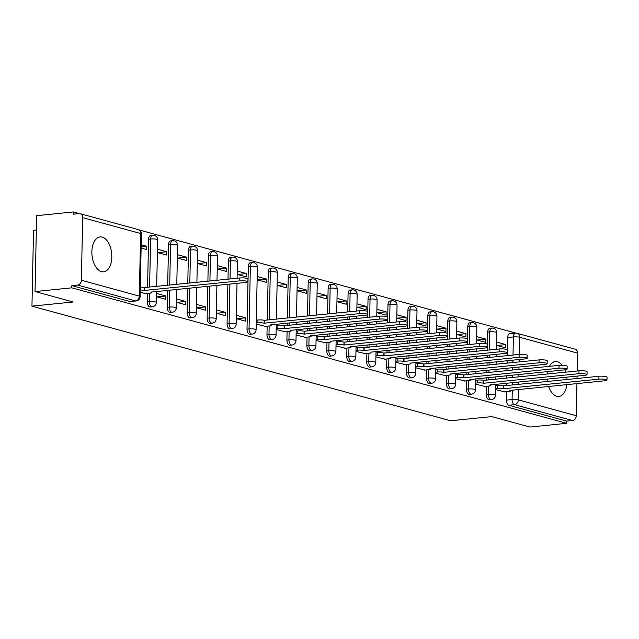 <?xml version="1.0" encoding="UTF-8"?>
<svg xmlns="http://www.w3.org/2000/svg" width="639" height="639" viewBox="0 0 639 639"><rect width="100%" height="100%" fill="white"/><g stroke="black" fill="none" stroke-linecap="round" stroke-linejoin="round"><path stroke-width="0.96" d="M562.272 365.268A17.533 9.873 84.2 0 0 557.456 361.754A17.533 9.873 84.2 0 0 555.331 361.562A17.533 9.873 84.2 0 0 549.404 366.339M547.615 371.594A17.533 9.873 84.2 0 0 547.256 374.031M547.2 379.111A17.533 9.873 84.2 0 0 547.463 381.491M548.645 386.443A17.533 9.873 84.2 0 0 556.737 396.26A17.533 9.873 84.2 0 0 558.861 396.444A17.533 9.873 84.2 0 0 566.865 384.606M102.208 237.117A17.533 9.873 84.2 0 0 100.083 236.933A17.533 9.873 84.2 0 0 91.888 253.499A17.533 9.873 84.2 0 0 101.481 271.623A17.533 9.873 84.2 0 0 103.614 271.815A17.533 9.873 84.2 0 0 111.801 255.241A17.533 9.873 84.2 0 0 102.208 237.117M486.583 386.276L486.407 394.662A4.497 2.532 84.2 0 0 488.867 399.79A4.497 2.532 84.2 0 0 489.418 399.838L491.447 399.631A4.497 2.532 -95.8 0 1 490.904 399.583A4.497 2.532 -95.8 0 1 488.436 394.463L488.611 386.068M466.63 380.812L466.454 389.207A4.497 2.532 84.2 0 0 468.922 394.327A4.497 2.532 84.2 0 0 469.465 394.375L471.494 394.167A4.497 2.532 -95.8 0 1 470.951 394.119A4.497 2.532 -95.8 0 1 468.491 388.999L468.667 380.604M446.685 375.349L446.509 383.743A4.497 2.532 84.2 0 0 448.969 388.863A4.497 2.532 84.2 0 0 449.513 388.911L451.549 388.712A4.497 2.532 -95.8 0 1 451.006 388.664A4.497 2.532 -95.8 0 1 448.538 383.536L448.714 375.149M426.732 369.893L426.556 378.28A4.497 2.532 84.2 0 0 429.025 383.408A4.497 2.532 84.2 0 0 429.568 383.456L431.597 383.248A4.497 2.532 -95.8 0 1 431.053 383.2A4.497 2.532 -95.8 0 1 428.585 378.072L428.761 369.685M406.787 364.43L406.604 372.817A4.497 2.532 84.2 0 0 409.072 377.945A4.497 2.532 84.2 0 0 409.615 377.992L411.652 377.785A4.497 2.532 -95.8 0 1 411.109 377.737A4.497 2.532 -95.8 0 1 408.64 372.617L408.816 364.222M386.835 358.966L386.659 367.361A4.497 2.532 84.2 0 0 389.127 372.481A4.497 2.532 84.2 0 0 389.67 372.529L391.699 372.321A4.497 2.532 -95.8 0 1 391.156 372.273A4.497 2.532 -95.8 0 1 388.688 367.153L388.863 358.759M366.882 353.503L366.706 361.898A4.497 2.532 84.2 0 0 369.174 367.018A4.497 2.532 84.2 0 0 369.717 367.066L371.754 366.866A4.497 2.532 -95.8 0 1 371.203 366.818A4.497 2.532 -95.8 0 1 368.743 361.69L368.919 353.303M346.937 348.039L346.761 356.434A4.497 2.532 84.2 0 0 349.221 361.562A4.497 2.532 84.2 0 0 349.773 361.61L351.801 361.402A4.497 2.532 -95.8 0 1 351.258 361.354A4.497 2.532 -95.8 0 1 348.79 356.227L348.966 347.84M326.984 342.584L326.809 350.971A4.497 2.532 84.2 0 0 329.277 356.099A4.497 2.532 84.2 0 0 329.82 356.147L331.857 355.939A4.497 2.532 -95.8 0 1 331.306 355.891A4.497 2.532 -95.8 0 1 328.845 350.771L329.021 342.376M307.039 337.12L306.864 345.507A4.497 2.532 84.2 0 0 309.324 350.635A4.497 2.532 84.2 0 0 309.875 350.683L311.904 350.476A4.497 2.532 -95.8 0 1 311.361 350.428A4.497 2.532 -95.8 0 1 308.893 345.308L309.068 336.913M287.087 331.657L286.911 340.052A4.497 2.532 84.2 0 0 289.379 345.172A4.497 2.532 84.2 0 0 289.922 345.22L291.951 345.02A4.497 2.532 -95.8 0 1 291.408 344.972A4.497 2.532 -95.8 0 1 288.948 339.844L289.124 331.449M267.142 326.194L266.966 334.588A4.497 2.532 84.2 0 0 269.426 339.716A4.497 2.532 84.2 0 0 269.97 339.764L272.006 339.557A4.497 2.532 -95.8 0 1 271.463 339.509A4.497 2.532 -95.8 0 1 268.995 334.381L269.171 325.994M248.323 266.527L247.013 329.125A4.497 2.532 84.2 0 0 249.482 334.253A4.497 2.532 84.2 0 0 250.025 334.301L252.054 334.093A4.497 2.532 -95.8 0 1 251.51 334.045A4.497 2.532 -95.8 0 1 249.05 328.917L250.36 266.319A4.497 2.532 -95.8 0 1 252.461 262.549L250.432 262.749A4.497 2.532 84.2 0 0 248.323 266.527L250.36 266.319A4.497 0.791 -178.8 0 1 256.606 266.647A4.497 0.791 -178.8 0 1 257.405 267.11A4.497 4.497 0 0 0 252.461 262.549M227.891 284.259L227.069 323.661A4.497 2.532 84.2 0 0 229.529 328.789A4.497 2.532 84.2 0 0 230.072 328.837L232.109 328.63A4.497 2.532 -95.8 0 1 231.566 328.582A4.497 2.532 -95.8 0 1 229.097 323.462L229.92 284.059M207.787 286.296L207.116 318.206A4.497 2.532 84.2 0 0 209.584 323.326A4.497 2.532 84.2 0 0 210.127 323.374L212.156 323.166A4.497 2.532 -95.8 0 1 211.613 323.126A4.497 2.532 -95.8 0 1 209.145 317.998L209.816 286.088M187.674 288.325L187.163 312.743A4.497 2.532 84.2 0 0 189.631 317.863A4.497 2.532 84.2 0 0 190.174 317.91L192.211 317.711A4.497 2.532 -95.8 0 1 191.66 317.663A4.497 2.532 -95.8 0 1 189.2 312.535L189.711 288.125M167.57 290.362L167.218 307.279A4.497 2.532 84.2 0 0 169.678 312.407A4.497 2.532 84.2 0 0 170.23 312.455L172.258 312.247A4.497 2.532 -95.8 0 1 171.715 312.199A4.497 2.532 -95.8 0 1 169.247 307.071L169.607 290.154M147.441 293.429L147.266 301.816A4.497 2.532 84.2 0 0 149.734 306.944A4.497 2.532 84.2 0 0 150.277 306.992L152.314 306.784A4.497 2.532 -95.8 0 1 151.762 306.736A4.497 2.532 -95.8 0 1 149.302 301.616L149.478 293.221M516.072 333.151L139.094 229.944M79.308 213.578L73.397 211.956L73.349 214.169L79.076 213.594A4.497 3.626 -74.7 0 1 80.171 213.682A4.497 3.626 -74.7 0 1 82.679 217.643L81.369 280.241L139.302 296.105L140.612 233.499L82.679 217.643M36.335 229.992L33.54 230.28L31.95 306.153L73.15 301.983L35.041 291.552L71.808 287.838L566.705 423.322L529.939 427.044L491.83 416.604L450.631 420.774L31.95 306.153M35.041 291.552L36.631 215.678L73.397 211.956M576.937 383.584L576.266 415.733A4.497 3.626 105.3 0 1 572.472 420.534L566.745 421.109L508.82 405.254A4.497 2.532 -95.8 0 1 506.352 400.126L506.527 391.739M506.655 385.621L506.711 383.208M506.815 378.12L506.863 375.716M506.975 370.628L507.023 368.216M507.126 363.136L507.182 360.723M507.286 355.635L507.662 337.528L513.389 336.945A4.497 2.532 -95.8 0 1 515.497 333.175L509.77 333.75A4.497 2.532 84.2 0 0 507.662 337.528M567.033 379.51A17.533 9.873 84.2 0 0 566.817 377.13M565.747 372.162A17.533 9.873 84.2 0 0 564.9 369.845M577.576 353.127L519.643 337.272A4.497 3.626 -74.7 0 0 517.135 333.31L575.068 349.166A4.497 3.626 105.3 0 1 577.576 353.127L577.201 371.003M577.097 376.091L577.041 378.496M566.745 421.109L566.705 423.322M71.856 285.625L129.781 301.48A4.497 2.532 84.2 0 0 130.332 301.528L136.059 300.953A4.497 2.532 -95.8 0 1 135.508 300.905L77.583 285.042L71.856 285.625L71.808 287.838M77.583 285.042A4.497 3.626 -74.7 0 0 81.369 280.241M140.189 292.319L145.772 293.597M141.115 248.076L146.69 249.601L146.762 246.287L141.139 246.854M156.467 296.776L165.709 299.308L165.781 295.985L156.882 296.887M157.394 252.533L166.635 255.065L166.707 251.742L157.809 252.645M176.42 302.239L185.661 304.763L185.733 301.448L176.827 302.351M177.346 257.996L186.588 260.52L186.66 257.205L177.754 258.108M196.365 307.694L205.614 310.227L205.678 306.912L196.78 307.806M197.291 263.452L206.541 265.984L206.605 262.669L197.707 263.564M216.317 313.158L225.559 315.69L225.631 312.367L216.725 313.27M217.244 268.915L226.486 271.447L226.557 268.132L217.651 269.027M236.27 318.621L245.512 321.153L245.576 317.831L236.678 318.733M237.197 274.379L246.438 276.911L246.502 273.588L237.604 274.49M256.215 324.085L265.465 326.369M257.142 279.842L266.383 282.366L266.455 279.051L257.557 279.954M276.168 329.54L285.409 331.825M277.094 285.298L286.336 287.83L286.4 284.515L277.502 285.417M296.113 335.004L305.362 337.288M297.039 290.761L306.281 293.293L306.353 289.978L297.454 290.873M316.065 340.467L325.315 342.752M316.992 296.224L326.233 298.756L326.305 295.434L317.399 296.336M336.01 345.931L345.26 348.215M336.937 301.688L346.178 304.22L346.25 300.897L337.352 301.8M355.963 351.386L365.212 353.671M356.889 307.143L366.131 309.675L366.203 306.361L357.297 307.263M375.908 356.85L385.157 359.134M376.834 312.607L386.084 315.139L386.148 311.824L377.25 312.719M395.861 362.313L405.11 364.597M396.787 318.07L406.029 320.602L406.1 317.279L397.194 318.182M415.813 367.776L425.055 370.061M416.74 323.534L425.981 326.066L426.045 322.743L417.147 323.646M435.758 373.232L445.008 375.516M436.685 328.997L445.926 331.521L445.998 328.206L437.092 329.109M455.711 378.695L464.952 380.98M456.637 334.453L465.879 336.985L465.943 333.67L457.045 334.564M475.656 384.159L484.905 386.443M476.582 339.916L485.824 342.448L485.896 339.125L476.998 340.028M486.71 380.157L486.758 377.745M486.862 372.657L486.918 370.253M487.022 365.165L487.07 362.752M487.182 357.672L487.23 355.26M487.333 350.172L487.717 332.064L489.746 331.857A4.497 2.532 -95.8 0 1 491.854 328.087L489.817 328.294A4.497 2.532 84.2 0 0 487.717 332.064M466.758 374.694L466.813 372.281M466.917 367.201L466.965 364.789M467.077 359.701L467.125 357.297M467.229 352.209L467.277 349.797M467.389 344.717L467.764 326.601L469.801 326.393A4.497 2.532 -95.8 0 1 471.901 322.623L469.873 322.831A4.497 2.532 84.2 0 0 467.764 326.601M446.813 369.23L446.861 366.826M446.965 361.738L447.02 359.326M447.124 354.246L447.172 351.833M447.284 346.745L447.332 344.341M447.436 339.253L447.819 321.137L449.848 320.938A4.497 2.532 -95.8 0 1 451.957 317.16L449.92 317.367A4.497 2.532 84.2 0 0 447.819 321.137M426.86 363.767L426.908 361.362M427.02 356.274L427.068 353.87M427.171 348.782L427.227 346.37M427.331 341.29L427.379 338.878M427.491 333.79L427.866 315.674L429.903 315.474A4.497 2.532 -95.8 0 1 432.004 311.704L429.975 311.904A4.497 2.532 84.2 0 0 427.866 315.674M406.915 358.311L406.963 355.899M407.067 350.811L407.123 348.407M407.227 343.319L407.275 340.906M407.386 335.826L407.434 333.414M407.538 328.326L407.922 310.219L409.95 310.011A4.497 2.532 -95.8 0 1 412.059 306.241L410.022 306.448A4.497 2.532 84.2 0 0 407.922 310.219M386.962 352.848L387.01 350.436M387.122 345.356L387.17 342.943M387.274 337.855L387.33 335.451M387.434 330.363L387.482 327.951M387.593 322.871L387.969 304.755L390.006 304.547A4.497 2.532 -95.8 0 1 392.106 300.777L390.078 300.985A4.497 2.532 84.2 0 0 387.969 304.755M367.01 347.384L367.066 344.98M367.169 339.892L367.217 337.48M367.329 332.4L367.377 329.988M367.481 324.9L367.537 322.495M367.641 317.407L368.024 299.292L370.053 299.084A4.497 2.532 -95.8 0 1 372.162 295.314L370.125 295.522A4.497 2.532 84.2 0 0 368.024 299.292M347.065 341.921L347.113 339.517M347.225 334.429L347.273 332.024M347.376 326.936L347.432 324.524M347.536 319.436L347.584 317.032M347.696 311.944L348.071 293.828L350.1 293.628A4.497 2.532 -95.8 0 1 352.209 289.858L350.18 290.058A4.497 2.532 84.2 0 0 348.071 293.828M327.112 336.465L327.168 334.053M327.272 328.965L327.32 326.561M327.432 321.473L327.48 319.061M327.583 313.981L328.119 288.373L330.155 288.165A4.497 2.532 -95.8 0 1 332.256 284.395L330.227 284.595A4.497 2.532 84.2 0 0 328.119 288.373M307.167 331.002L307.215 328.59M307.319 323.51L307.375 321.097M307.479 316.009L308.174 282.909L310.203 282.702A4.497 2.532 -95.8 0 1 312.311 278.931L310.274 279.139A4.497 2.532 84.2 0 0 308.174 282.909M287.215 325.539L287.27 323.134M287.374 318.046L288.221 277.446L290.258 277.238A4.497 2.532 -95.8 0 1 292.358 273.468L290.33 273.676A4.497 2.532 84.2 0 0 288.221 277.446M267.27 320.075L268.276 271.982L270.305 271.783A4.497 2.532 -95.8 0 1 272.414 268.005L270.377 268.212A4.497 2.532 84.2 0 0 268.276 271.982M227.995 279.179L228.379 261.063L230.407 260.856A4.497 2.532 -95.8 0 1 232.516 257.086L230.479 257.293A4.497 2.532 84.2 0 0 228.379 261.063M207.891 281.208L208.426 255.6L210.463 255.392A4.497 2.532 -95.8 0 1 212.563 251.622L210.535 251.83A4.497 2.532 84.2 0 0 208.426 255.6M187.786 283.245L188.481 250.137L190.51 249.937A4.497 2.532 -95.8 0 1 192.619 246.159L190.582 246.366A4.497 2.532 84.2 0 0 188.481 250.137M167.682 285.274L168.528 244.681L170.557 244.473A4.497 2.532 -95.8 0 1 172.666 240.703L170.637 240.903A4.497 2.532 84.2 0 0 168.528 244.681M147.569 287.31L148.575 239.218L150.612 239.01A4.497 2.532 -95.8 0 1 152.713 235.24L150.684 235.448A4.497 2.532 84.2 0 0 148.575 239.218M495.608 389.622L504.85 391.907M496.535 345.379L505.776 347.912L505.848 344.589L496.942 345.491M505.848 344.589L496.599 342.057M485.896 339.125L476.654 336.601M465.943 333.67L456.701 331.138M445.998 328.206L436.756 325.674M426.045 322.743L416.804 320.211M406.1 317.279L396.859 314.755M386.148 311.824L376.906 309.292M366.203 306.361L356.961 303.829M346.25 300.897L337.009 298.365M326.305 295.434L317.056 292.91M306.353 289.978L297.111 287.446M286.4 284.515L277.158 281.983M266.455 279.051L257.213 276.519M246.502 273.588L237.261 271.064M226.557 268.132L217.316 265.6M206.605 262.669L197.363 260.137M186.66 257.205L177.418 254.673M166.707 251.742L157.466 249.21M146.762 246.287L141.179 244.753M165.781 295.985L156.539 293.453M185.733 301.448L176.492 298.916M205.678 306.912L196.437 304.38M225.631 312.367L216.389 309.843M245.576 317.831L236.334 315.299M145.109 293.66L149.582 293.213A4.497 0.791 -178.8 0 0 151.523 292.606A4.497 0.791 -178.8 0 0 150.724 292.135L245.68 282.462A5.168 0.903 -178.8 0 0 247.908 281.767A5.168 0.903 -178.8 0 0 245.144 280.904A5.168 0.903 -178.8 0 0 239.793 280.848L144.454 290.425A4.497 0.791 -178.8 0 0 140.237 290.002M140.292 287.127A4.497 0.791 1.2 0 1 144.518 287.55L239.857 277.973A5.168 0.903 1.2 0 1 245.2 278.029A5.168 0.903 1.2 0 1 247.964 278.892L247.908 281.767M144.646 290.473L144.71 287.598M264.802 326.433L269.283 325.978A4.497 0.791 -178.8 0 0 271.216 325.371A4.497 0.791 -178.8 0 0 270.417 324.908L365.372 315.235A5.168 0.903 -178.8 0 0 367.601 314.532A5.168 0.903 -178.8 0 0 364.837 313.677A5.168 0.903 -178.8 0 0 359.493 313.621L264.147 323.19A4.497 0.791 -178.8 0 0 257.9 322.863L257.956 319.987A4.497 0.791 1.2 0 1 264.211 320.315L359.549 310.746A5.168 0.903 1.2 0 1 364.901 310.794A5.168 0.903 1.2 0 1 367.657 311.656L367.601 314.532M256.295 320.155L257.956 319.987M256.239 323.03L257.9 322.863M264.338 323.246L264.402 320.371M284.754 331.897L289.227 331.441A4.497 0.791 -178.8 0 0 291.16 330.834A4.497 0.791 -178.8 0 0 290.362 330.371L385.325 320.69A5.168 0.903 -178.8 0 0 387.546 319.995A5.168 0.903 -178.8 0 0 384.79 319.133A5.168 0.903 -178.8 0 0 379.438 319.085L284.099 328.654A4.497 0.791 -178.8 0 0 277.845 328.326L277.909 325.451A4.497 0.791 1.2 0 1 284.163 325.778L379.502 316.209A5.168 0.903 1.2 0 1 384.846 316.257A5.168 0.903 1.2 0 1 387.609 317.12L387.546 319.995M276.248 325.618L277.909 325.451M276.184 328.494L277.845 328.326M284.291 328.702L284.355 325.826M304.707 337.36L309.18 336.905A4.497 0.791 -178.8 0 0 311.113 336.298A4.497 0.791 -178.8 0 0 310.314 335.826L405.27 326.154A5.168 0.903 -178.8 0 0 407.498 325.459A5.168 0.903 -178.8 0 0 404.735 324.596A5.168 0.903 -178.8 0 0 399.391 324.548L304.052 334.117A4.497 0.791 -178.8 0 0 297.798 333.79L297.854 330.914A4.497 0.791 1.2 0 1 304.108 331.242L399.447 321.673A5.168 0.903 1.2 0 1 404.799 321.721A5.168 0.903 1.2 0 1 407.554 322.583L407.498 325.459M296.192 331.082L297.854 330.914M296.137 333.957L297.798 333.79M304.244 334.165L304.3 331.29M324.652 342.816L329.125 342.368A4.497 0.791 -178.8 0 0 331.066 341.761A4.497 0.791 -178.8 0 0 330.267 341.29L425.223 331.617A5.168 0.903 -178.8 0 0 427.443 330.922A5.168 0.903 -178.8 0 0 424.687 330.059A5.168 0.903 -178.8 0 0 419.336 330.004L323.997 339.573A4.497 0.791 -178.8 0 0 317.743 339.253L317.807 336.378A4.497 0.791 1.2 0 1 324.061 336.697L419.4 327.128A5.168 0.903 1.2 0 1 424.743 327.184A5.168 0.903 1.2 0 1 427.507 328.047L427.443 330.922M316.145 336.545L317.807 336.378M316.081 339.421L317.743 339.253M324.189 339.628L324.253 336.753M344.605 348.279L349.078 347.824A4.497 0.791 -178.8 0 0 351.011 347.225A4.497 0.791 -178.8 0 0 350.212 346.753L445.167 337.08A5.168 0.903 -178.8 0 0 447.396 336.378A5.168 0.903 -178.8 0 0 444.632 335.523A5.168 0.903 -178.8 0 0 439.289 335.467L343.95 345.036A4.497 0.791 -178.8 0 0 337.696 344.709L337.751 341.833A4.497 0.791 1.2 0 1 344.006 342.161L439.344 332.592A5.168 0.903 1.2 0 1 444.696 332.647A5.168 0.903 1.2 0 1 447.46 333.502L447.396 336.378M336.098 342.001L337.751 341.833M336.034 344.876L337.696 344.709M344.141 345.092L344.197 342.216M364.549 353.742L369.022 353.287A4.497 0.791 -178.8 0 0 370.963 352.68A4.497 0.791 -178.8 0 0 370.165 352.217L465.12 342.536A5.168 0.903 -178.8 0 0 467.349 341.841A5.168 0.903 -178.8 0 0 464.585 340.978A5.168 0.903 -178.8 0 0 459.233 340.93L363.895 350.499A4.497 0.791 -178.8 0 0 357.64 350.172L357.704 347.296A4.497 0.791 1.2 0 1 363.958 347.624L459.297 338.055A5.168 0.903 1.2 0 1 464.641 338.103A5.168 0.903 1.2 0 1 467.405 338.966L467.349 341.841M356.043 347.464L357.704 347.296M355.987 350.34L357.64 350.172M364.086 350.555L364.15 347.672M384.502 359.206L388.975 358.751A4.497 0.791 -178.8 0 0 390.908 358.144A4.497 0.791 -178.8 0 0 390.109 357.672L485.065 347.999A5.168 0.903 -178.8 0 0 487.293 347.304A5.168 0.903 -178.8 0 0 484.53 346.442A5.168 0.903 -178.8 0 0 479.186 346.394L383.847 355.963A4.497 0.791 -178.8 0 0 377.593 355.635L377.657 352.76A4.497 0.791 1.2 0 1 383.903 353.087L479.242 343.518A5.168 0.903 1.2 0 1 484.594 343.566A5.168 0.903 1.2 0 1 487.357 344.429L487.293 347.304M375.996 352.928L377.657 352.76M375.932 355.803L377.593 355.635M384.039 356.011L384.095 353.135M404.447 364.661L408.92 364.214A4.497 0.791 -178.8 0 0 410.861 363.607A4.497 0.791 -178.8 0 0 410.062 363.136L505.018 353.463A5.168 0.903 -178.8 0 0 507.246 352.768A5.168 0.903 -178.8 0 0 504.483 351.905A5.168 0.903 -178.8 0 0 499.131 351.849L403.792 361.418A4.497 0.791 -178.8 0 0 397.546 361.099L397.602 358.223A4.497 0.791 1.2 0 1 403.856 358.543L499.195 348.974A5.168 0.903 1.2 0 1 504.546 349.03A5.168 0.903 1.2 0 1 507.302 349.892L507.246 352.768M395.94 358.391L397.602 358.223M395.884 361.267L397.546 361.099M403.984 361.474L404.048 358.599M424.4 370.125L428.873 369.669A4.497 0.791 -178.8 0 0 430.806 369.07A4.497 0.791 -178.8 0 0 430.007 368.599L524.962 358.926A5.168 0.903 -178.8 0 0 527.191 358.223A5.168 0.903 -178.8 0 0 524.435 357.369A5.168 0.903 -178.8 0 0 519.084 357.313L423.745 366.882A4.497 0.791 -178.8 0 0 417.491 366.554L417.555 363.679A4.497 0.791 1.2 0 1 423.801 364.006L519.148 354.437A5.168 0.903 1.2 0 1 524.491 354.493A5.168 0.903 1.2 0 1 527.255 355.348L527.191 358.223M415.893 363.847L417.555 363.679M415.829 366.722L417.491 366.554M423.937 366.938L423.992 364.062M444.345 375.588L448.826 375.133A4.497 0.791 -178.8 0 0 450.759 374.526A4.497 0.791 -178.8 0 0 449.96 374.063L544.915 364.382A5.168 0.903 -178.8 0 0 547.144 363.687A5.168 0.903 -178.8 0 0 544.38 362.824A5.168 0.903 -178.8 0 0 539.036 362.776L443.69 372.345A4.497 0.791 -178.8 0 0 437.443 372.018L437.499 369.142A4.497 0.791 1.2 0 1 443.754 369.47L539.092 359.901A5.168 0.903 1.2 0 1 544.444 359.949A5.168 0.903 1.2 0 1 547.2 360.811L547.144 363.687M435.838 369.31L437.499 369.142M435.782 372.186L437.443 372.018M443.881 372.401L443.945 369.526M464.297 381.052L468.77 380.596A4.497 0.791 -178.8 0 0 470.703 379.989A4.497 0.791 -178.8 0 0 469.905 379.518L564.868 369.845A5.168 0.903 -178.8 0 0 567.089 369.15A5.168 0.903 -178.8 0 0 564.333 368.288A5.168 0.903 -178.8 0 0 558.981 368.24L463.642 377.809A4.497 0.791 -178.8 0 0 457.388 377.481L457.452 374.606A4.497 0.791 1.2 0 1 463.706 374.933L559.045 365.364A5.168 0.903 1.2 0 1 564.389 365.412A5.168 0.903 1.2 0 1 567.152 366.275L567.089 369.15M455.791 374.773L457.452 374.606M455.727 377.649L457.388 377.481M463.834 377.857L463.898 374.981M484.25 386.507L488.723 386.06A4.497 0.791 -178.8 0 0 490.656 385.453A4.497 0.791 -178.8 0 0 489.857 384.982L584.813 375.309A5.168 0.903 -178.8 0 0 587.041 374.614A5.168 0.903 -178.8 0 0 584.278 373.751A5.168 0.903 -178.8 0 0 578.934 373.695L483.595 383.264A4.497 0.791 -178.8 0 0 477.341 382.945L477.397 380.069A4.497 0.791 1.2 0 1 483.651 380.389L578.99 370.82A5.168 0.903 1.2 0 1 584.342 370.876A5.168 0.903 1.2 0 1 587.097 371.738L587.041 374.614M475.736 380.237L477.397 380.069M475.68 383.112L477.341 382.945M483.787 383.32L483.843 380.445M504.195 391.971L508.668 391.515A4.497 0.791 -178.8 0 0 510.609 390.916A4.497 0.791 -178.8 0 0 509.81 390.445L604.766 380.772A5.168 0.903 -178.8 0 0 606.986 380.069A5.168 0.903 -178.8 0 0 604.23 379.215A5.168 0.903 -178.8 0 0 598.879 379.159L503.54 388.728A4.497 0.791 -178.8 0 0 497.286 388.4L497.35 385.525A4.497 0.791 1.2 0 1 503.604 385.852L598.943 376.283A5.168 0.903 1.2 0 1 604.286 376.339A5.168 0.903 1.2 0 1 607.05 377.194L606.986 380.069M495.688 385.692L497.35 385.525M495.624 388.568L497.286 388.4M503.732 388.784L503.796 385.908M486.407 394.662L488.436 394.463A4.497 0.791 1.2 0 1 494.69 394.782A4.497 0.791 -178.8 0 1 495.489 395.253L495.72 384.319M466.454 389.207L468.491 388.999A4.497 0.791 1.2 0 1 474.737 389.327A4.497 0.791 -178.8 0 1 475.536 389.79L475.767 378.855M446.509 383.743L448.538 383.536A4.497 0.791 1.2 0 1 454.792 383.863A4.497 0.791 -178.8 0 1 455.591 384.327L455.823 373.4M426.556 378.28L428.585 378.072A4.497 0.791 1.2 0 1 434.839 378.4A4.497 0.791 -178.8 0 1 435.638 378.871L435.87 367.936M406.604 372.817L408.64 372.617A4.497 0.791 1.2 0 1 414.895 372.936A4.497 0.791 -178.8 0 1 415.693 373.408L415.917 362.473M386.659 367.361L388.688 367.153A4.497 0.791 1.2 0 1 394.942 367.481A4.497 0.791 -178.8 0 1 395.741 367.944L395.972 357.009M366.706 361.898L368.743 361.69A4.497 0.791 1.2 0 1 374.997 362.017A4.497 0.791 -178.8 0 1 375.796 362.481L376.02 351.554M346.761 356.434L348.79 356.227A4.497 0.791 1.2 0 1 355.044 356.554A4.497 0.791 -178.8 0 1 355.843 357.025L356.075 346.09M326.809 350.971L328.845 350.771A4.497 0.791 1.2 0 1 335.1 351.091A4.497 0.791 -178.8 0 1 335.898 351.562L336.122 340.627M306.864 345.507L308.893 345.308A4.497 0.791 1.2 0 1 315.147 345.635A4.497 0.791 -178.8 0 1 315.946 346.098L316.177 335.163M286.911 340.052L288.948 339.844A4.497 0.791 1.2 0 1 295.194 340.172A4.497 0.791 -178.8 0 1 295.993 340.635L296.224 329.7M266.966 334.588L268.995 334.381A4.497 0.791 1.2 0 1 275.249 334.708A4.497 0.791 -178.8 0 1 276.048 335.179L276.28 324.245M247.013 329.125L249.05 328.917A4.497 0.791 1.2 0 1 255.296 329.245A4.497 0.791 -178.8 0 1 256.095 329.716L257.405 267.11M227.069 323.661L229.097 323.462A4.497 0.791 1.2 0 1 235.352 323.789A4.497 0.791 -178.8 0 1 236.15 324.253L237.005 283.341M207.116 318.206L209.145 317.998A4.497 0.791 1.2 0 1 215.399 318.326A4.497 0.791 -178.8 0 1 216.198 318.789L216.901 285.369M187.163 312.743L189.2 312.535A4.497 0.791 1.2 0 1 195.454 312.862A4.497 0.791 -178.8 0 1 196.253 313.334L196.796 287.406M167.218 307.279L169.247 307.071A4.497 0.791 1.2 0 1 175.501 307.399A4.497 0.791 -178.8 0 1 176.3 307.87L176.683 289.443M147.266 301.816L149.302 301.616A4.497 0.791 1.2 0 1 155.557 301.943A4.497 0.791 -178.8 0 1 156.355 302.407L156.579 291.472M506.352 400.126L512.079 399.551L512.278 390.125M512.382 385.037L512.438 382.625M512.542 377.545L512.59 375.133M512.702 370.045L512.75 367.641M512.853 362.553L512.909 360.14M513.013 355.06L513.389 336.945A4.497 0.791 -178.8 0 1 519.643 337.272L519.283 354.421M519.18 359.509L519.132 361.922M519.02 367.002L518.972 369.414M518.868 374.502L518.812 376.906M518.708 381.994L518.66 384.406M518.548 389.486L518.333 399.87L576.266 415.733M488.739 379.949L488.795 377.537M488.899 372.457L488.947 370.045M489.059 364.957L489.107 362.553M489.21 357.465L489.258 355.052M489.37 349.972L489.746 331.857A4.497 0.791 -178.8 0 1 496 332.184A4.497 0.791 -178.8 0 1 496.799 332.647A4.497 4.497 0 0 0 491.854 328.087M468.794 374.486L468.842 372.082M468.946 366.994L469.002 364.581M469.106 359.501L469.154 357.089M469.266 352.001L469.314 349.597M469.417 344.509L469.801 326.393A4.497 0.791 -178.8 0 1 476.055 326.721A4.497 0.791 -178.8 0 1 476.854 327.192A4.497 4.497 0 0 0 471.901 322.623M448.842 369.03L448.89 366.618M449.001 361.53L449.049 359.126M449.153 354.038L449.209 351.626M449.313 346.546L449.361 344.133M449.473 339.045L449.848 320.938A4.497 0.791 -178.8 0 1 456.102 321.257A4.497 0.791 -178.8 0 1 456.901 321.729A4.497 4.497 0 0 0 451.957 317.16M428.897 363.567L428.945 361.155M429.049 356.067L429.104 353.663M429.208 348.574L429.256 346.162M429.36 341.082L429.416 338.67M429.52 333.582L429.903 315.474A4.497 0.791 -178.8 0 1 436.149 315.802A4.497 0.791 -178.8 0 1 436.948 316.265A4.497 4.497 0 0 0 432.004 311.704M408.944 358.104L408.992 355.691M409.104 350.611L409.152 348.199M409.256 343.111L409.311 340.707M409.415 335.619L409.463 333.207M409.575 328.126L409.95 310.011A4.497 0.791 -178.8 0 1 416.205 310.338A4.497 0.791 -178.8 0 1 417.003 310.802A4.497 4.497 0 0 0 412.059 306.241M388.991 352.64L389.047 350.236M389.151 345.148L389.199 342.736M389.311 337.656L389.359 335.243M389.463 330.155L389.518 327.751M389.622 322.663L390.006 304.547A4.497 0.791 -178.8 0 1 396.252 304.875A4.497 0.791 -178.8 0 1 397.051 305.346A4.497 4.497 0 0 0 392.106 300.777M369.046 347.177L369.094 344.772M369.206 339.684L369.254 337.28M369.358 332.192L369.414 329.78M369.518 324.692L369.566 322.288M369.669 317.2L370.053 299.084A4.497 0.791 -178.8 0 1 376.307 299.411A4.497 0.791 -178.8 0 1 377.106 299.883A4.497 4.497 0 0 0 372.162 295.314M349.094 341.721L349.15 339.309M349.253 334.221L349.301 331.817M349.413 326.729L349.461 324.316M349.565 319.236L349.621 316.824M349.725 311.736L350.1 293.628A4.497 0.791 -178.8 0 1 356.354 293.956A4.497 0.791 -178.8 0 1 357.153 294.419A4.497 4.497 0 0 0 352.209 289.858M329.149 336.258L329.197 333.846M329.301 328.765L329.357 326.353M329.46 321.265L329.508 318.861M329.62 313.773L330.155 288.165A4.497 0.791 -178.8 0 1 336.41 288.493A4.497 0.791 -178.8 0 1 337.208 288.956A4.497 4.497 0 0 0 332.256 284.395M309.196 330.794L309.252 328.39M309.356 323.302L309.404 320.89M309.516 315.81L310.203 282.702A4.497 0.791 -178.8 0 1 316.457 283.029A4.497 0.791 -178.8 0 1 317.256 283.5A4.497 4.497 0 0 0 312.311 278.931M289.251 325.331L289.299 322.927M289.403 317.839L290.258 277.238A4.497 0.791 -178.8 0 1 296.512 277.566A4.497 0.791 -178.8 0 1 297.311 278.037A4.497 4.497 0 0 0 292.358 273.468M269.299 319.875L270.305 271.783A4.497 0.791 -178.8 0 1 276.559 272.11A4.497 0.791 -178.8 0 1 277.358 272.573A4.497 4.497 0 0 0 272.414 268.005M230.032 278.971L230.407 260.856A4.497 0.791 -178.8 0 1 236.662 261.183A4.497 0.791 -178.8 0 1 237.46 261.655A4.497 4.497 0 0 0 232.516 257.086M209.919 281L210.463 255.392A4.497 0.791 -178.8 0 1 216.709 255.72A4.497 0.791 -178.8 0 1 217.508 256.191A4.497 4.497 0 0 0 212.563 251.622M189.815 283.037L190.51 249.937A4.497 0.791 -178.8 0 1 196.764 250.264A4.497 0.791 -178.8 0 1 197.563 250.728A4.497 4.497 0 0 0 192.619 246.159M169.71 285.074L170.557 244.473A4.497 0.791 -178.8 0 1 176.811 244.801A4.497 0.791 -178.8 0 1 177.61 245.264A4.497 4.497 0 0 0 172.666 240.703M149.606 287.103L150.612 239.01A4.497 0.791 -178.8 0 1 156.867 239.337A4.497 0.791 -178.8 0 1 157.665 239.809A4.497 4.497 0 0 0 152.713 235.24M129.781 301.48L135.508 300.905A4.497 3.626 105.3 0 0 139.302 296.105A4.497 0.791 1.2 0 1 140.101 296.576L141.411 233.97A4.497 4.497 0 0 0 138.104 229.545L80.171 213.682M508.82 405.254L514.547 404.671A4.497 2.532 -95.8 0 1 512.079 399.551A4.497 0.791 -178.8 0 1 518.333 399.87A4.497 3.626 105.3 0 1 514.547 404.671L572.472 420.534M138.104 229.545A4.497 3.626 -74.7 0 1 140.612 233.499A4.497 0.791 1.2 0 1 141.411 233.97M144.454 290.425L144.518 287.55M239.793 280.848L239.857 277.973M264.147 323.19L264.211 320.315M359.493 313.621L359.549 310.746M284.099 328.654L284.163 325.778M379.438 319.085L379.502 316.209M304.052 334.117L304.108 331.242M399.391 324.548L399.447 321.673M323.997 339.573L324.061 336.697M419.336 330.004L419.4 327.128M343.95 345.036L344.006 342.161M439.289 335.467L439.344 332.592M363.895 350.499L363.958 347.624M459.233 340.93L459.297 338.055M383.847 355.963L383.903 353.087M479.186 346.394L479.242 343.518M403.792 361.418L403.856 358.543M499.131 351.849L499.195 348.974M423.745 366.882L423.801 364.006M519.084 357.313L519.148 354.437M443.69 372.345L443.754 369.47M539.036 362.776L539.092 359.901M463.642 377.809L463.706 374.933M558.981 368.24L559.045 365.364M483.595 383.264L483.651 380.389M578.934 373.695L578.99 370.82M503.54 388.728L503.604 385.852M598.879 379.159L598.943 376.283M157.665 239.809L156.691 286.384M152.314 306.784A4.497 4.497 0 0 0 156.355 302.407M177.61 245.264L176.795 284.355M172.258 312.247A4.497 4.497 0 0 0 176.3 307.87M197.563 250.728L196.9 282.318M192.211 317.711A4.497 4.497 0 0 0 196.253 313.334M217.508 256.191L217.004 280.289M212.156 323.166A4.497 4.497 0 0 0 216.198 318.789M237.46 261.655L237.109 278.253M232.109 328.63A4.497 4.497 0 0 0 236.15 324.253M252.054 334.093A4.497 4.497 0 0 0 256.095 329.716M277.358 272.573L276.383 319.157M272.006 339.557A4.497 4.497 0 0 0 276.048 335.179M297.311 278.037L296.488 317.12M296.384 322.208L296.328 324.62M291.951 345.02A4.497 4.497 0 0 0 295.993 340.635M317.256 283.5L316.593 315.091M316.489 320.179L316.441 322.583M316.329 327.671L316.281 330.083M311.904 350.476A4.497 4.497 0 0 0 315.946 346.098M337.208 288.956L336.705 313.054M336.593 318.142L336.545 320.554M336.441 325.634L336.386 328.047M336.282 333.135L336.234 335.539M331.857 355.939A4.497 4.497 0 0 0 335.898 351.562M357.153 294.419L356.81 311.025M356.698 316.105L356.65 318.518M356.546 323.606L356.49 326.01M356.386 331.098L356.338 333.51M356.227 338.59L356.179 341.002M351.801 361.402A4.497 4.497 0 0 0 355.843 357.025M377.106 299.883L376.754 316.481M376.651 321.569L376.603 323.981M376.491 329.069L376.443 331.473M376.339 336.561L376.283 338.966M376.179 344.054L376.131 346.466M371.754 366.866A4.497 4.497 0 0 0 375.796 362.481M397.051 305.346L396.707 321.944M396.595 327.032L396.547 329.444M396.444 334.524L396.396 336.937M396.284 342.025L396.236 344.429M396.132 349.517L396.076 351.929M391.699 372.321A4.497 4.497 0 0 0 395.741 367.944M417.003 310.802L416.652 327.408M416.548 332.496L416.5 334.9M416.388 339.988L416.34 342.4M416.237 347.48L416.181 349.892M416.077 354.98L416.029 357.385M411.652 377.785A4.497 4.497 0 0 0 415.693 373.408M436.948 316.265L436.605 332.871M436.501 337.951L436.445 340.363M436.341 345.451L436.293 347.856M436.181 352.944L436.133 355.356M436.03 360.436L435.974 362.848M431.597 383.248A4.497 4.497 0 0 0 435.638 378.871M456.901 321.729L456.55 338.335M456.446 343.415L456.398 345.827M456.286 350.915L456.238 353.319M456.134 358.407L456.086 360.819M455.974 365.899L455.926 368.312M451.549 388.712A4.497 4.497 0 0 0 455.591 384.327M476.854 327.192L476.502 343.79M476.398 348.878L476.343 351.29M476.239 356.37L476.191 358.783M476.079 363.871L476.031 366.275M475.927 371.363L475.871 373.775M471.494 394.167A4.497 4.497 0 0 0 475.536 389.79M496.799 332.647L496.455 349.253M496.343 354.341L496.295 356.746M496.191 361.834L496.136 364.246M496.032 369.326L495.984 371.738M495.872 376.826L495.824 379.231M491.447 399.631A4.497 4.497 0 0 0 495.489 395.253M517.135 333.31A4.497 4.497 0 0 0 515.497 333.175M136.059 300.953A4.497 4.497 0 0 0 140.101 296.576M151.523 292.606L151.531 291.983M271.216 325.371L271.232 324.756M291.16 330.834L291.176 330.211M311.113 336.298L311.129 335.675M331.066 341.761L331.074 341.138M351.011 347.225L351.027 346.602M370.963 352.68L370.971 352.057M390.908 358.144L390.924 357.521M410.861 363.607L410.869 362.984M430.806 369.07L430.822 368.447M450.759 374.526L450.775 373.903M470.703 379.989L470.719 379.366M490.656 385.453L490.672 384.83M510.609 390.916L510.617 390.293"/></g></svg>
